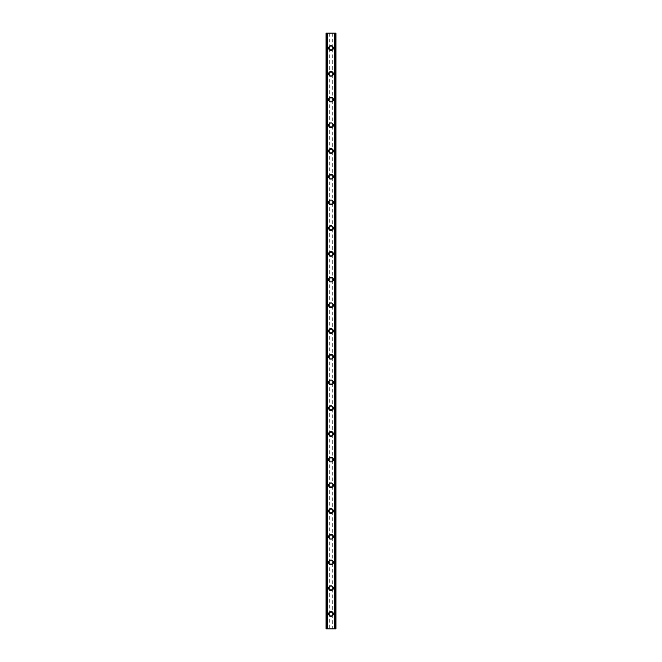 <?xml version="1.0" encoding="UTF-8"?>
<svg xmlns="http://www.w3.org/2000/svg" width="662" height="662" viewBox="0 0 662 662"><rect width="100%" height="100%" fill="white"/><g stroke="black" fill="none" stroke-linecap="round" stroke-linejoin="round"><path stroke-width="0.5" stroke-dasharray="3.31 2.48" d="M329.717 614.667L329.933 614.948A1.498 1.498 0 0 0 332.067 614.948L332.283 614.667A1.498 1.498 0 0 0 331 612.4A1.498 1.498 0 0 0 329.502 613.897A1.498 1.498 0 0 0 331 615.395A1.498 1.498 0 0 0 332.283 613.128L332.067 612.846A1.498 1.498 0 0 0 329.933 612.846L329.717 613.128A1.498 1.498 0 0 0 329.717 614.667L329.717 628.9L326.068 628.9L327.318 628.9L326.068 628.9L326.068 33.1L335.932 33.1L334.682 33.1L334.682 628.9L335.932 628.9L329.717 628.9M328.642 613.897A2.358 2.358 0 0 1 331 611.539A2.358 2.358 0 0 1 333.358 613.897A2.358 2.358 0 0 0 331 611.539A2.358 2.358 0 0 0 328.642 613.897A2.358 2.358 0 0 0 331 616.256A2.358 2.358 0 0 0 333.358 613.897A2.358 2.358 0 0 0 331 611.539A2.358 2.358 0 0 0 328.642 613.897A2.358 2.358 0 0 0 331 616.256A2.358 2.358 0 0 0 333.358 613.897A2.358 2.358 0 0 1 331 616.256A2.358 2.358 0 0 1 328.642 613.897M329.717 588.957L329.933 589.23A1.498 1.498 0 0 0 332.067 589.23L332.283 588.957A1.498 1.498 0 0 0 331 586.681A1.498 1.498 0 0 0 329.502 588.179A1.498 1.498 0 0 0 331 589.677A1.498 1.498 0 0 0 332.283 587.409L332.067 587.128A1.498 1.498 0 0 0 329.933 587.128L329.717 587.409A1.498 1.498 0 0 0 329.717 588.957L329.717 613.128M328.642 588.179A2.358 2.358 0 0 1 331 585.82A2.358 2.358 0 0 1 333.358 588.179A2.358 2.358 0 0 0 331 585.82A2.358 2.358 0 0 0 328.642 588.179A2.358 2.358 0 0 0 331 590.537A2.358 2.358 0 0 0 333.358 588.179A2.358 2.358 0 0 0 331 585.82A2.358 2.358 0 0 0 328.642 588.179A2.358 2.358 0 0 0 331 590.537A2.358 2.358 0 0 0 333.358 588.179A2.358 2.358 0 0 1 331 590.537A2.358 2.358 0 0 1 328.642 588.179M329.717 563.238L329.933 563.511A1.498 1.498 0 0 0 332.067 563.511L332.283 563.238A1.498 1.498 0 0 0 331 560.962A1.498 1.498 0 0 0 329.502 562.46A1.498 1.498 0 0 0 331 563.966A1.498 1.498 0 0 0 332.283 561.69L332.067 561.409A1.498 1.498 0 0 0 329.933 561.409L329.717 561.69A1.498 1.498 0 0 0 329.717 563.238L329.717 587.409M328.642 562.46A2.358 2.358 0 0 1 331 560.102A2.358 2.358 0 0 1 333.358 562.46A2.358 2.358 0 0 0 331 560.102A2.358 2.358 0 0 0 328.642 562.46A2.358 2.358 0 0 0 331 564.818A2.358 2.358 0 0 0 333.358 562.46A2.358 2.358 0 0 0 331 560.102A2.358 2.358 0 0 0 328.642 562.46A2.358 2.358 0 0 0 331 564.818A2.358 2.358 0 0 0 333.358 562.46A2.358 2.358 0 0 1 331 564.818A2.358 2.358 0 0 1 328.642 562.46M329.717 537.519L329.933 537.792A1.498 1.498 0 0 0 332.067 537.792L332.283 537.519A1.498 1.498 0 0 0 331 535.244A1.498 1.498 0 0 0 329.502 536.741A1.498 1.498 0 0 0 331 538.247A1.498 1.498 0 0 0 332.283 535.972L332.067 535.69A1.498 1.498 0 0 0 329.933 535.69L329.717 535.972A1.498 1.498 0 0 0 329.717 537.519L329.717 561.69M328.642 536.741A2.358 2.358 0 0 1 331 534.383A2.358 2.358 0 0 1 333.358 536.741A2.358 2.358 0 0 0 331 534.383A2.358 2.358 0 0 0 328.642 536.741A2.358 2.358 0 0 0 331 539.1A2.358 2.358 0 0 0 333.358 536.741A2.358 2.358 0 0 0 331 534.383A2.358 2.358 0 0 0 328.642 536.741A2.358 2.358 0 0 0 331 539.1A2.358 2.358 0 0 0 333.358 536.741A2.358 2.358 0 0 1 331 539.1A2.358 2.358 0 0 1 328.642 536.741M329.717 511.8L329.933 512.074A1.498 1.498 0 0 0 332.067 512.074L332.283 511.8A1.498 1.498 0 0 0 331 509.525A1.498 1.498 0 0 0 329.502 511.023A1.498 1.498 0 0 0 331 512.529A1.498 1.498 0 0 0 332.283 510.253L332.067 509.98A1.498 1.498 0 0 0 329.933 509.98L329.717 510.253A1.498 1.498 0 0 0 329.717 511.8L329.717 535.972M328.642 511.023A2.358 2.358 0 0 1 331 508.673A2.358 2.358 0 0 1 333.358 511.023A2.358 2.358 0 0 0 331 508.673A2.358 2.358 0 0 0 328.642 511.023A2.358 2.358 0 0 0 331 513.381A2.358 2.358 0 0 0 333.358 511.023A2.358 2.358 0 0 0 331 508.673A2.358 2.358 0 0 0 328.642 511.023A2.358 2.358 0 0 0 331 513.381A2.358 2.358 0 0 0 333.358 511.023A2.358 2.358 0 0 1 331 513.381A2.358 2.358 0 0 1 328.642 511.023M329.717 486.082L329.933 486.355A1.498 1.498 0 0 0 332.067 486.355L332.283 486.082A1.498 1.498 0 0 0 331 483.806A1.498 1.498 0 0 0 329.502 485.304A1.498 1.498 0 0 0 331 486.81A1.498 1.498 0 0 0 332.283 484.534L332.067 484.261A1.498 1.498 0 0 0 329.933 484.261L329.717 484.534A1.498 1.498 0 0 0 329.717 486.082L329.717 510.253M328.642 485.304A2.358 2.358 0 0 1 331 482.954A2.358 2.358 0 0 1 333.358 485.304A2.358 2.358 0 0 0 331 482.954A2.358 2.358 0 0 0 328.642 485.304A2.358 2.358 0 0 0 331 487.662A2.358 2.358 0 0 0 333.358 485.304A2.358 2.358 0 0 0 331 482.954A2.358 2.358 0 0 0 328.642 485.304A2.358 2.358 0 0 0 331 487.662A2.358 2.358 0 0 0 333.358 485.304A2.358 2.358 0 0 1 331 487.662A2.358 2.358 0 0 1 328.642 485.304M329.717 460.363L329.933 460.636A1.498 1.498 0 0 0 332.067 460.636L332.283 460.363A1.498 1.498 0 0 0 331 458.087A1.498 1.498 0 0 0 329.502 459.594A1.498 1.498 0 0 0 331 461.091A1.498 1.498 0 0 0 332.283 458.816L332.067 458.543A1.498 1.498 0 0 0 329.933 458.543L329.717 458.816A1.498 1.498 0 0 0 329.717 460.363L329.717 484.534M328.642 459.594A2.358 2.358 0 0 1 331 457.235A2.358 2.358 0 0 1 333.358 459.594A2.358 2.358 0 0 0 331 457.235A2.358 2.358 0 0 0 328.642 459.594A2.358 2.358 0 0 0 331 461.944A2.358 2.358 0 0 0 333.358 459.594A2.358 2.358 0 0 0 331 457.235A2.358 2.358 0 0 0 328.642 459.594A2.358 2.358 0 0 0 331 461.944A2.358 2.358 0 0 0 333.358 459.594A2.358 2.358 0 0 1 331 461.944A2.358 2.358 0 0 1 328.642 459.594M329.717 434.644L329.933 434.926A1.498 1.498 0 0 0 332.067 434.926L332.283 434.644A1.498 1.498 0 0 0 331 432.369A1.498 1.498 0 0 0 329.502 433.875A1.498 1.498 0 0 0 331 435.373A1.498 1.498 0 0 0 332.283 433.097L332.067 432.824A1.498 1.498 0 0 0 329.933 432.824L329.717 433.097A1.498 1.498 0 0 0 329.717 434.644L329.717 458.816M328.642 433.875A2.358 2.358 0 0 1 331 431.516A2.358 2.358 0 0 1 333.358 433.875A2.358 2.358 0 0 0 331 431.516A2.358 2.358 0 0 0 328.642 433.875A2.358 2.358 0 0 0 331 436.233A2.358 2.358 0 0 0 333.358 433.875A2.358 2.358 0 0 0 331 431.516A2.358 2.358 0 0 0 328.642 433.875A2.358 2.358 0 0 0 331 436.233A2.358 2.358 0 0 0 333.358 433.875A2.358 2.358 0 0 1 331 436.233A2.358 2.358 0 0 1 328.642 433.875M329.717 408.926L329.933 409.207A1.498 1.498 0 0 0 332.067 409.207L332.283 408.926A1.498 1.498 0 0 0 331 406.65A1.498 1.498 0 0 0 329.502 408.156A1.498 1.498 0 0 0 331 409.654A1.498 1.498 0 0 0 332.283 407.378L332.067 407.105A1.498 1.498 0 0 0 329.933 407.105L329.717 407.378A1.498 1.498 0 0 0 329.717 408.926L329.717 433.097M328.642 408.156A2.358 2.358 0 0 1 331 405.798A2.358 2.358 0 0 1 333.358 408.156A2.358 2.358 0 0 0 331 405.798A2.358 2.358 0 0 0 328.642 408.156A2.358 2.358 0 0 0 331 410.514A2.358 2.358 0 0 0 333.358 408.156A2.358 2.358 0 0 0 331 405.798A2.358 2.358 0 0 0 328.642 408.156A2.358 2.358 0 0 0 331 410.514A2.358 2.358 0 0 0 333.358 408.156A2.358 2.358 0 0 1 331 410.514A2.358 2.358 0 0 1 328.642 408.156M329.717 383.207L329.933 383.488A1.498 1.498 0 0 0 332.067 383.488L332.283 383.207A1.498 1.498 0 0 0 331 380.94A1.498 1.498 0 0 0 329.502 382.437A1.498 1.498 0 0 0 331 383.935A1.498 1.498 0 0 0 332.283 381.66L332.067 381.386A1.498 1.498 0 0 0 329.933 381.386L329.717 381.66A1.498 1.498 0 0 0 329.717 383.207L329.717 407.378M328.642 382.437A2.358 2.358 0 0 1 331 380.079A2.358 2.358 0 0 1 333.358 382.437A2.358 2.358 0 0 0 331 380.079A2.358 2.358 0 0 0 328.642 382.437A2.358 2.358 0 0 0 331 384.796A2.358 2.358 0 0 0 333.358 382.437A2.358 2.358 0 0 0 331 380.079A2.358 2.358 0 0 0 328.642 382.437A2.358 2.358 0 0 0 331 384.796A2.358 2.358 0 0 0 333.358 382.437A2.358 2.358 0 0 1 331 384.796A2.358 2.358 0 0 1 328.642 382.437M329.717 357.488L329.933 357.77A1.498 1.498 0 0 0 332.067 357.77L332.283 357.488A1.498 1.498 0 0 0 331 355.221A1.498 1.498 0 0 0 329.502 356.719A1.498 1.498 0 0 0 331 358.216A1.498 1.498 0 0 0 332.283 355.949L332.067 355.668A1.498 1.498 0 0 0 329.933 355.668L329.717 355.949A1.498 1.498 0 0 0 329.717 357.488L329.717 381.66M328.642 356.719A2.358 2.358 0 0 1 331 354.36A2.358 2.358 0 0 1 333.358 356.719A2.358 2.358 0 0 0 331 354.36A2.358 2.358 0 0 0 328.642 356.719A2.358 2.358 0 0 0 331 359.077A2.358 2.358 0 0 0 333.358 356.719A2.358 2.358 0 0 0 331 354.36A2.358 2.358 0 0 0 328.642 356.719A2.358 2.358 0 0 0 331 359.077A2.358 2.358 0 0 0 333.358 356.719A2.358 2.358 0 0 1 331 359.077A2.358 2.358 0 0 1 328.642 356.719M329.717 331.77L329.933 332.051A1.498 1.498 0 0 0 332.067 332.051L332.283 331.77A1.498 1.498 0 0 0 331 329.502A1.498 1.498 0 0 0 329.502 331A1.498 1.498 0 0 0 331 332.498A1.498 1.498 0 0 0 332.283 330.23L332.067 329.949A1.498 1.498 0 0 0 329.933 329.949L329.717 330.23A1.498 1.498 0 0 0 329.717 331.77L329.717 355.949M328.642 331A2.358 2.358 0 0 1 331 328.642A2.358 2.358 0 0 1 333.358 331A2.358 2.358 0 0 0 331 328.642A2.358 2.358 0 0 0 328.642 331A2.358 2.358 0 0 0 331 333.358A2.358 2.358 0 0 0 333.358 331A2.358 2.358 0 0 0 331 328.642A2.358 2.358 0 0 0 328.642 331A2.358 2.358 0 0 0 331 333.358A2.358 2.358 0 0 0 333.358 331A2.358 2.358 0 0 1 331 333.358A2.358 2.358 0 0 1 328.642 331M329.717 306.051L329.933 306.332A1.498 1.498 0 0 0 332.067 306.332L332.283 306.051A1.498 1.498 0 0 0 331 303.784A1.498 1.498 0 0 0 329.502 305.281A1.498 1.498 0 0 0 331 306.779A1.498 1.498 0 0 0 332.283 304.512L332.067 304.23A1.498 1.498 0 0 0 329.933 304.23L329.717 304.512A1.498 1.498 0 0 0 329.717 306.051L329.717 330.23M328.642 305.281A2.358 2.358 0 0 1 331 302.923A2.358 2.358 0 0 1 333.358 305.281A2.358 2.358 0 0 0 331 302.923A2.358 2.358 0 0 0 328.642 305.281A2.358 2.358 0 0 0 331 307.64A2.358 2.358 0 0 0 333.358 305.281A2.358 2.358 0 0 0 331 302.923A2.358 2.358 0 0 0 328.642 305.281A2.358 2.358 0 0 0 331 307.64A2.358 2.358 0 0 0 333.358 305.281A2.358 2.358 0 0 1 331 307.64A2.358 2.358 0 0 1 328.642 305.281M329.717 280.34L329.933 280.614A1.498 1.498 0 0 0 332.067 280.614L332.283 280.34A1.498 1.498 0 0 0 331 278.065A1.498 1.498 0 0 0 329.502 279.563A1.498 1.498 0 0 0 331 281.06A1.498 1.498 0 0 0 332.283 278.793L332.067 278.512A1.498 1.498 0 0 0 329.933 278.512L329.717 278.793A1.498 1.498 0 0 0 329.717 280.34L329.717 304.512M328.642 279.563A2.358 2.358 0 0 1 331 277.204A2.358 2.358 0 0 1 333.358 279.563A2.358 2.358 0 0 0 331 277.204A2.358 2.358 0 0 0 328.642 279.563A2.358 2.358 0 0 0 331 281.921A2.358 2.358 0 0 0 333.358 279.563A2.358 2.358 0 0 0 331 277.204A2.358 2.358 0 0 0 328.642 279.563A2.358 2.358 0 0 0 331 281.921A2.358 2.358 0 0 0 333.358 279.563A2.358 2.358 0 0 1 331 281.921A2.358 2.358 0 0 1 328.642 279.563M329.717 254.622L329.933 254.895A1.498 1.498 0 0 0 332.067 254.895L332.283 254.622A1.498 1.498 0 0 0 331 252.346A1.498 1.498 0 0 0 329.502 253.844A1.498 1.498 0 0 0 331 255.35A1.498 1.498 0 0 0 332.283 253.074L332.067 252.793A1.498 1.498 0 0 0 329.933 252.793L329.717 253.074A1.498 1.498 0 0 0 329.717 254.622L329.717 278.793M328.642 253.844A2.358 2.358 0 0 1 331 251.486A2.358 2.358 0 0 1 333.358 253.844A2.358 2.358 0 0 0 331 251.486A2.358 2.358 0 0 0 328.642 253.844A2.358 2.358 0 0 0 331 256.202A2.358 2.358 0 0 0 333.358 253.844A2.358 2.358 0 0 0 331 251.486A2.358 2.358 0 0 0 328.642 253.844A2.358 2.358 0 0 0 331 256.202A2.358 2.358 0 0 0 333.358 253.844A2.358 2.358 0 0 1 331 256.202A2.358 2.358 0 0 1 328.642 253.844M329.717 228.903L329.933 229.176A1.498 1.498 0 0 0 332.067 229.176L332.283 228.903A1.498 1.498 0 0 0 331 226.627A1.498 1.498 0 0 0 329.502 228.125A1.498 1.498 0 0 0 331 229.631A1.498 1.498 0 0 0 332.283 227.356L332.067 227.074A1.498 1.498 0 0 0 329.933 227.074L329.717 227.356A1.498 1.498 0 0 0 329.717 228.903L329.717 253.074M328.642 228.125A2.358 2.358 0 0 1 331 225.767A2.358 2.358 0 0 1 333.358 228.125A2.358 2.358 0 0 0 331 225.767A2.358 2.358 0 0 0 328.642 228.125A2.358 2.358 0 0 0 331 230.484A2.358 2.358 0 0 0 333.358 228.125A2.358 2.358 0 0 0 331 225.767A2.358 2.358 0 0 0 328.642 228.125A2.358 2.358 0 0 0 331 230.484A2.358 2.358 0 0 0 333.358 228.125A2.358 2.358 0 0 1 331 230.484A2.358 2.358 0 0 1 328.642 228.125M329.717 203.184L329.933 203.457A1.498 1.498 0 0 0 332.067 203.457L332.283 203.184A1.498 1.498 0 0 0 331 200.909A1.498 1.498 0 0 0 329.502 202.406A1.498 1.498 0 0 0 331 203.913A1.498 1.498 0 0 0 332.283 201.637L332.067 201.364A1.498 1.498 0 0 0 329.933 201.364L329.717 201.637A1.498 1.498 0 0 0 329.717 203.184L329.717 227.356M328.642 202.406A2.358 2.358 0 0 1 331 200.056A2.358 2.358 0 0 1 333.358 202.406A2.358 2.358 0 0 0 331 200.056A2.358 2.358 0 0 0 328.642 202.406A2.358 2.358 0 0 0 331 204.765A2.358 2.358 0 0 0 333.358 202.406A2.358 2.358 0 0 0 331 200.056A2.358 2.358 0 0 0 328.642 202.406A2.358 2.358 0 0 0 331 204.765A2.358 2.358 0 0 0 333.358 202.406A2.358 2.358 0 0 1 331 204.765A2.358 2.358 0 0 1 328.642 202.406M329.717 177.466L329.933 177.739A1.498 1.498 0 0 0 332.067 177.739L332.283 177.466A1.498 1.498 0 0 0 331 175.19A1.498 1.498 0 0 0 329.502 176.696A1.498 1.498 0 0 0 331 178.194A1.498 1.498 0 0 0 332.283 175.918L332.067 175.645A1.498 1.498 0 0 0 329.933 175.645L329.717 175.918A1.498 1.498 0 0 0 329.717 177.466L329.717 201.637M328.642 176.696A2.358 2.358 0 0 1 331 174.338A2.358 2.358 0 0 1 333.358 176.696A2.358 2.358 0 0 0 331 174.338A2.358 2.358 0 0 0 328.642 176.696A2.358 2.358 0 0 0 331 179.046A2.358 2.358 0 0 0 333.358 176.696A2.358 2.358 0 0 0 331 174.338A2.358 2.358 0 0 0 328.642 176.696A2.358 2.358 0 0 0 331 179.046A2.358 2.358 0 0 0 333.358 176.696A2.358 2.358 0 0 1 331 179.046A2.358 2.358 0 0 1 328.642 176.696M329.717 151.747L329.933 152.02A1.498 1.498 0 0 0 332.067 152.02L332.283 151.747A1.498 1.498 0 0 0 331 149.471A1.498 1.498 0 0 0 329.502 150.977A1.498 1.498 0 0 0 331 152.475A1.498 1.498 0 0 0 332.283 150.2L332.067 149.926A1.498 1.498 0 0 0 329.933 149.926L329.717 150.2A1.498 1.498 0 0 0 329.717 151.747L329.717 175.918M328.642 150.977A2.358 2.358 0 0 1 331 148.619A2.358 2.358 0 0 1 333.358 150.977A2.358 2.358 0 0 0 331 148.619A2.358 2.358 0 0 0 328.642 150.977A2.358 2.358 0 0 0 331 153.327A2.358 2.358 0 0 0 333.358 150.977A2.358 2.358 0 0 0 331 148.619A2.358 2.358 0 0 0 328.642 150.977A2.358 2.358 0 0 0 331 153.327A2.358 2.358 0 0 0 333.358 150.977A2.358 2.358 0 0 1 331 153.327A2.358 2.358 0 0 1 328.642 150.977M329.717 126.028L329.933 126.31A1.498 1.498 0 0 0 332.067 126.31L332.283 126.028A1.498 1.498 0 0 0 331 123.753A1.498 1.498 0 0 0 329.502 125.259A1.498 1.498 0 0 0 331 126.756A1.498 1.498 0 0 0 332.283 124.481L332.067 124.208A1.498 1.498 0 0 0 329.933 124.208L329.717 124.481A1.498 1.498 0 0 0 329.717 126.028L329.717 150.2M328.642 125.259A2.358 2.358 0 0 1 331 122.9A2.358 2.358 0 0 1 333.358 125.259A2.358 2.358 0 0 0 331 122.9A2.358 2.358 0 0 0 328.642 125.259A2.358 2.358 0 0 0 331 127.617A2.358 2.358 0 0 0 333.358 125.259A2.358 2.358 0 0 0 331 122.9A2.358 2.358 0 0 0 328.642 125.259A2.358 2.358 0 0 0 331 127.617A2.358 2.358 0 0 0 333.358 125.259A2.358 2.358 0 0 1 331 127.617A2.358 2.358 0 0 1 328.642 125.259M329.717 100.31L329.933 100.591A1.498 1.498 0 0 0 332.067 100.591L332.283 100.31A1.498 1.498 0 0 0 331 98.034A1.498 1.498 0 0 0 329.502 99.54A1.498 1.498 0 0 0 331 101.038A1.498 1.498 0 0 0 332.283 98.762L332.067 98.489A1.498 1.498 0 0 0 329.933 98.489L329.717 98.762A1.498 1.498 0 0 0 329.717 100.31L329.717 124.481M328.642 99.54A2.358 2.358 0 0 1 331 97.182A2.358 2.358 0 0 1 333.358 99.54A2.358 2.358 0 0 0 331 97.182A2.358 2.358 0 0 0 328.642 99.54A2.358 2.358 0 0 0 331 101.898A2.358 2.358 0 0 0 333.358 99.54A2.358 2.358 0 0 0 331 97.182A2.358 2.358 0 0 0 328.642 99.54A2.358 2.358 0 0 0 331 101.898A2.358 2.358 0 0 0 333.358 99.54A2.358 2.358 0 0 1 331 101.898A2.358 2.358 0 0 1 328.642 99.54M329.717 74.591L329.933 74.872A1.498 1.498 0 0 0 332.067 74.872L332.283 74.591A1.498 1.498 0 0 0 331 72.324A1.498 1.498 0 0 0 329.502 73.821A1.498 1.498 0 0 0 331 75.319A1.498 1.498 0 0 0 332.283 73.043L332.067 72.77A1.498 1.498 0 0 0 329.933 72.77L329.717 73.043A1.498 1.498 0 0 0 329.717 74.591L329.717 98.762M328.642 73.821A2.358 2.358 0 0 1 331 71.463A2.358 2.358 0 0 1 333.358 73.821A2.358 2.358 0 0 0 331 71.463A2.358 2.358 0 0 0 328.642 73.821A2.358 2.358 0 0 0 331 76.18A2.358 2.358 0 0 0 333.358 73.821A2.358 2.358 0 0 0 331 71.463A2.358 2.358 0 0 0 328.642 73.821A2.358 2.358 0 0 0 331 76.18A2.358 2.358 0 0 0 333.358 73.821A2.358 2.358 0 0 1 331 76.18A2.358 2.358 0 0 1 328.642 73.821M332.498 48.103A1.498 1.498 0 0 0 332.283 47.333L332.067 47.052A1.498 1.498 0 0 0 329.933 47.052L329.717 47.333A1.498 1.498 0 0 0 331 49.6A1.498 1.498 0 0 0 332.498 48.103A1.498 1.498 0 0 0 331 46.605A1.498 1.498 0 0 0 329.717 48.872L329.933 49.154A1.498 1.498 0 0 0 332.067 49.154L332.283 48.872A1.498 1.498 0 0 0 332.498 48.103M328.642 48.103A2.358 2.358 0 0 1 331 45.744A2.358 2.358 0 0 1 333.358 48.103A2.358 2.358 0 0 0 331 45.744A2.358 2.358 0 0 0 328.642 48.103A2.358 2.358 0 0 0 331 50.461A2.358 2.358 0 0 0 333.358 48.103A2.358 2.358 0 0 0 331 45.744A2.358 2.358 0 0 0 328.642 48.103A2.358 2.358 0 0 0 331 50.461A2.358 2.358 0 0 0 333.358 48.103A2.358 2.358 0 0 1 331 50.461A2.358 2.358 0 0 1 328.642 48.103M332.034 33.1L331.257 33.1L332.034 33.1M331.257 33.1L332.134 33.1L331.257 33.1M326.325 33.1L327.318 33.1L326.325 33.1L326.325 628.9M327.318 33.1L327.442 628.9L327.318 33.1M334.972 33.1L335.932 33.1L335.932 628.9L334.972 628.9M334.682 33.1L334.558 628.9L334.682 33.1M329.966 628.9L330.743 628.9L329.966 628.9M330.743 628.9L329.866 628.9L330.743 628.9M329.717 48.872L329.717 73.043M326.581 33.1L326.581 628.9M329.717 33.1L329.717 47.333M329.933 49.154L329.933 72.77M332.067 49.154L332.067 72.77M332.283 48.872L332.283 73.043M329.933 74.872L329.933 98.489M332.067 74.872L332.067 98.489M332.283 74.591L332.283 98.762M329.933 100.591L329.933 124.208M332.067 100.591L332.067 124.208M332.283 100.31L332.283 124.481M329.933 126.31L329.933 149.926M332.067 126.31L332.067 149.926M332.283 126.028L332.283 150.2M329.933 152.02L329.933 175.645M332.067 152.02L332.067 175.645M332.283 151.747L332.283 175.918M329.933 177.739L329.933 201.364M332.067 177.739L332.067 201.364M332.283 177.466L332.283 201.637M329.933 203.457L329.933 227.074M332.067 203.457L332.067 227.074M332.283 203.184L332.283 227.356M329.933 229.176L329.933 252.793M332.067 229.176L332.067 252.793M332.283 228.903L332.283 253.074M329.933 254.895L329.933 278.512M332.067 254.895L332.067 278.512M332.283 254.622L332.283 278.793M329.933 280.614L329.933 304.23M332.067 280.614L332.067 304.23M332.283 280.34L332.283 304.512M329.933 306.332L329.933 329.949M332.067 306.332L332.067 329.949M332.283 306.051L332.283 330.23M329.933 332.051L329.933 355.668M332.067 332.051L332.067 355.668M332.283 331.77L332.283 355.949M329.933 357.77L329.933 381.386M332.067 357.77L332.067 381.386M332.283 357.488L332.283 381.66M329.933 383.488L329.933 407.105M332.067 383.488L332.067 407.105M332.283 383.207L332.283 407.378M329.933 409.207L329.933 432.824M332.067 409.207L332.067 432.824M332.283 408.926L332.283 433.097M329.933 434.926L329.933 458.543M332.067 434.926L332.067 458.543M332.283 434.644L332.283 458.816M329.933 460.636L329.933 484.261M332.067 460.636L332.067 484.261M332.283 460.363L332.283 484.534M329.933 486.355L329.933 509.98M332.067 486.355L332.067 509.98M332.283 486.082L332.283 510.253M329.933 512.074L329.933 535.69M332.067 512.074L332.067 535.69M332.283 511.8L332.283 535.972M329.933 537.792L329.933 561.409M332.067 537.792L332.067 561.409M332.283 537.519L332.283 561.69M329.933 563.511L329.933 587.128M332.067 563.511L332.067 587.128M332.283 563.238L332.283 587.409M329.933 589.23L329.933 612.846M332.067 589.23L332.067 612.846M332.283 588.957L332.283 613.128M329.933 614.948L329.933 628.9M332.067 614.948L332.067 628.9M332.283 614.667L332.283 628.9M329.933 33.1L329.933 47.052M332.067 33.1L332.067 47.052M327.442 33.1L327.442 628.9L327.442 33.1M327.127 33.1L327.127 628.9M327.028 33.1L327.028 628.9M334.873 33.1L334.873 628.9M334.558 33.1L334.558 628.9L334.558 33.1M335.419 33.1L335.419 628.9M332.283 33.1L332.283 47.333M335.733 33.1L335.733 628.9M335.675 33.1L335.675 628.9"/><path stroke-width="0.99" d="M328.642 613.897A2.358 2.358 0 0 1 331 611.539A2.358 2.358 0 0 1 333.358 613.897A2.358 2.358 0 0 1 331 616.256A2.358 2.358 0 0 1 328.642 613.897M328.642 588.179A2.358 2.358 0 0 1 331 585.82A2.358 2.358 0 0 1 333.358 588.179A2.358 2.358 0 0 1 331 590.537A2.358 2.358 0 0 1 328.642 588.179M328.642 562.46A2.358 2.358 0 0 1 331 560.102A2.358 2.358 0 0 1 333.358 562.46A2.358 2.358 0 0 1 331 564.818A2.358 2.358 0 0 1 328.642 562.46M328.642 536.741A2.358 2.358 0 0 1 331 534.383A2.358 2.358 0 0 1 333.358 536.741A2.358 2.358 0 0 1 331 539.1A2.358 2.358 0 0 1 328.642 536.741M328.642 511.023A2.358 2.358 0 0 1 331 508.673A2.358 2.358 0 0 1 333.358 511.023A2.358 2.358 0 0 1 331 513.381A2.358 2.358 0 0 1 328.642 511.023M328.642 485.304A2.358 2.358 0 0 1 331 482.954A2.358 2.358 0 0 1 333.358 485.304A2.358 2.358 0 0 1 331 487.662A2.358 2.358 0 0 1 328.642 485.304M328.642 459.594A2.358 2.358 0 0 1 331 457.235A2.358 2.358 0 0 1 333.358 459.594A2.358 2.358 0 0 1 331 461.944A2.358 2.358 0 0 1 328.642 459.594M328.642 433.875A2.358 2.358 0 0 1 331 431.516A2.358 2.358 0 0 1 333.358 433.875A2.358 2.358 0 0 1 331 436.233A2.358 2.358 0 0 1 328.642 433.875M328.642 408.156A2.358 2.358 0 0 1 331 405.798A2.358 2.358 0 0 1 333.358 408.156A2.358 2.358 0 0 1 331 410.514A2.358 2.358 0 0 1 328.642 408.156M328.642 382.437A2.358 2.358 0 0 1 331 380.079A2.358 2.358 0 0 1 333.358 382.437A2.358 2.358 0 0 1 331 384.796A2.358 2.358 0 0 1 328.642 382.437M328.642 356.719A2.358 2.358 0 0 1 331 354.36A2.358 2.358 0 0 1 333.358 356.719A2.358 2.358 0 0 1 331 359.077A2.358 2.358 0 0 1 328.642 356.719M328.642 331A2.358 2.358 0 0 1 331 328.642A2.358 2.358 0 0 1 333.358 331A2.358 2.358 0 0 1 331 333.358A2.358 2.358 0 0 1 328.642 331M328.642 305.281A2.358 2.358 0 0 1 331 302.923A2.358 2.358 0 0 1 333.358 305.281A2.358 2.358 0 0 1 331 307.64A2.358 2.358 0 0 1 328.642 305.281M328.642 279.563A2.358 2.358 0 0 1 331 277.204A2.358 2.358 0 0 1 333.358 279.563A2.358 2.358 0 0 1 331 281.921A2.358 2.358 0 0 1 328.642 279.563M328.642 253.844A2.358 2.358 0 0 1 331 251.486A2.358 2.358 0 0 1 333.358 253.844A2.358 2.358 0 0 1 331 256.202A2.358 2.358 0 0 1 328.642 253.844M328.642 228.125A2.358 2.358 0 0 1 331 225.767A2.358 2.358 0 0 1 333.358 228.125A2.358 2.358 0 0 1 331 230.484A2.358 2.358 0 0 1 328.642 228.125M328.642 202.406A2.358 2.358 0 0 1 331 200.056A2.358 2.358 0 0 1 333.358 202.406A2.358 2.358 0 0 1 331 204.765A2.358 2.358 0 0 1 328.642 202.406M328.642 176.696A2.358 2.358 0 0 1 331 174.338A2.358 2.358 0 0 1 333.358 176.696A2.358 2.358 0 0 1 331 179.046A2.358 2.358 0 0 1 328.642 176.696M328.642 150.977A2.358 2.358 0 0 1 331 148.619A2.358 2.358 0 0 1 333.358 150.977A2.358 2.358 0 0 1 331 153.327A2.358 2.358 0 0 1 328.642 150.977M328.642 125.259A2.358 2.358 0 0 1 331 122.9A2.358 2.358 0 0 1 333.358 125.259A2.358 2.358 0 0 1 331 127.617A2.358 2.358 0 0 1 328.642 125.259M328.642 99.54A2.358 2.358 0 0 1 331 97.182A2.358 2.358 0 0 1 333.358 99.54A2.358 2.358 0 0 1 331 101.898A2.358 2.358 0 0 1 328.642 99.54M328.642 73.821A2.358 2.358 0 0 1 331 71.463A2.358 2.358 0 0 1 333.358 73.821A2.358 2.358 0 0 1 331 76.18A2.358 2.358 0 0 1 328.642 73.821M328.642 48.103A2.358 2.358 0 0 1 331 45.744A2.358 2.358 0 0 1 333.358 48.103A2.358 2.358 0 0 1 331 50.461A2.358 2.358 0 0 1 328.642 48.103M335.733 33.1L326.068 33.1L326.068 628.9L335.932 628.9L335.932 33.1L335.733 628.9M326.068 33.1L326.068 628.9L326.068 33.1M327.591 33.1L327.591 628.9M334.409 33.1L334.409 628.9M335.932 33.1L335.932 628.9L335.932 33.1M326.267 33.1L326.267 628.9L326.267 33.1M327.028 33.1L327.028 628.9M327.086 33.1L327.086 628.9M327.458 33.1L327.458 628.9M334.542 33.1L334.542 628.9M334.914 33.1L334.914 628.9M334.972 33.1L334.972 628.9"/></g></svg>
